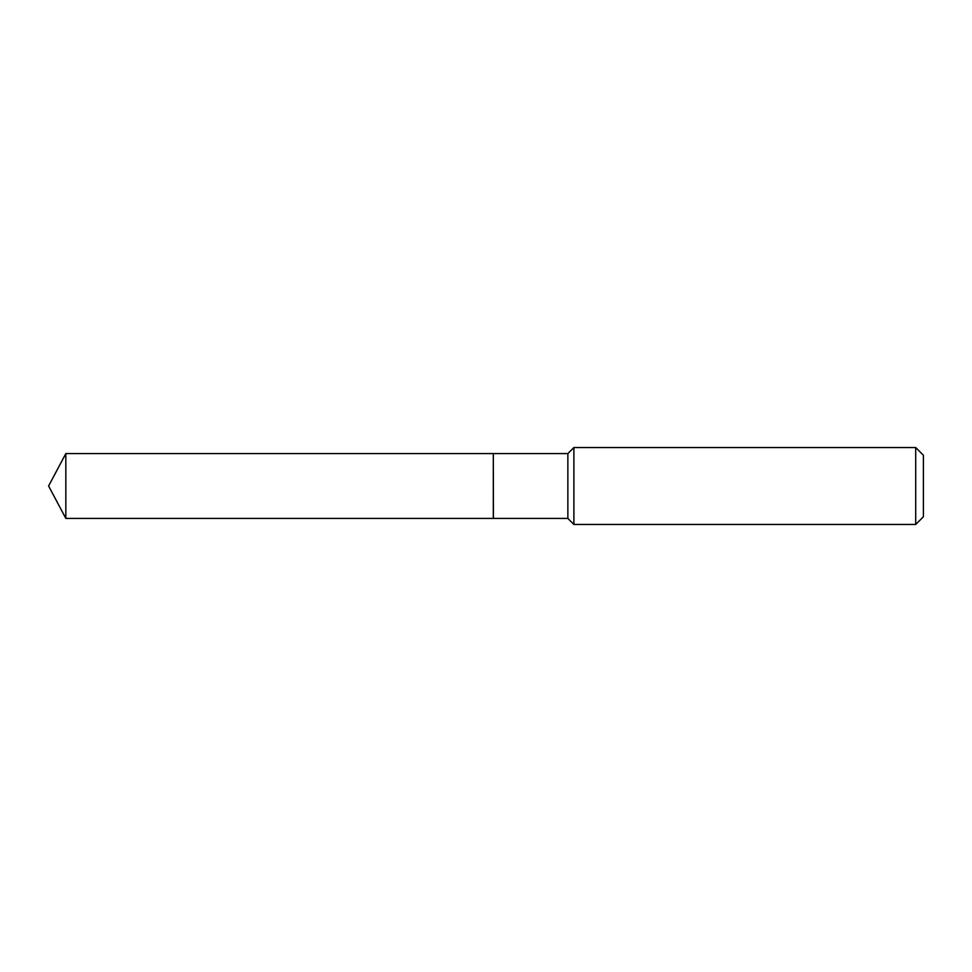 <?xml version="1.0" encoding="UTF-8"?>
<svg xmlns="http://www.w3.org/2000/svg" width="972" height="972" viewBox="0 0 972 972"><rect width="100%" height="100%" fill="white"/><g stroke="black" fill="none" stroke-linecap="round" stroke-linejoin="round"><path stroke-width="1.46" d="M65.841 453.572L65.841 518.428L493.302 518.428L493.302 453.572L65.841 453.572L48.6 486L65.841 518.428M493.302 453.693L493.424 518.428L567.867 518.428L573.893 524.455L915.709 524.455L915.709 447.545L573.893 447.545L573.893 524.455M915.709 447.545L923.4 455.236L923.4 516.764L915.709 524.455M493.424 453.572L567.867 453.572L567.867 518.428M567.867 453.572L573.893 447.545"/></g></svg>
